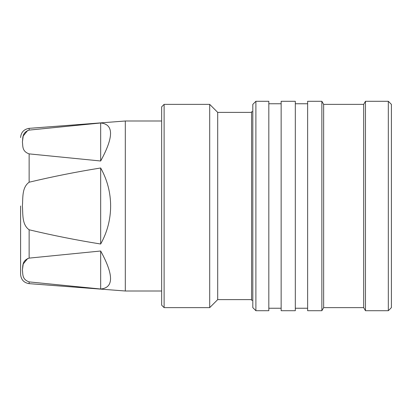 <?xml version="1.0" encoding="UTF-8"?>
<svg xmlns="http://www.w3.org/2000/svg" width="412" height="412" viewBox="0 0 412 412"><rect width="100%" height="100%" fill="white"/><g stroke="black" fill="none" stroke-linecap="round" stroke-linejoin="round"><path stroke-width="0.62" d="M29.134 229.783C21.79 224.602 23.031 213.972 22.402 206C23.041 198.069 21.743 187.496 29.134 182.217C52.803 176.573 76.647 171.83 100.672 167.983C107.254 179.807 110.576 192.481 110.637 206C110.576 219.519 107.254 232.193 100.672 244.017C76.647 240.17 52.803 235.427 29.134 229.783L29.134 258.118L100.672 251.006L100.672 289.018L29.134 281.901C21.784 279.31 23.031 273.99 22.402 270.004C23.021 266.028 21.821 260.662 29.134 258.118M20.6 206L20.6 274.433L20.6 206M27.671 258.499L23.227 263.994L22.402 269.989M164.115 307.63L161.653 305.168L161.653 106.832L164.115 104.37L164.115 307.63L209.698 307.63L209.698 104.37L217.701 112.378L251.578 112.378M209.698 307.63L217.701 299.622L217.701 112.378M29.134 130.099L100.672 122.982C113.83 124.254 113.83 136.928 100.672 160.994L29.134 153.882C21.784 151.292 23.031 145.972 22.402 141.986C23.021 138.005 21.821 132.643 29.134 130.099L29.134 128.353L125.31 120.999L125.31 291.001L161.653 291.001M252.814 111.76L251.578 111.76L251.578 300.24L252.814 300.24M255.893 101.29L252.814 104.37L252.814 307.63L255.893 310.71L255.893 101.29L268.825 101.29L268.825 310.71L255.893 310.71M281.144 101.29L281.144 310.71L295.311 310.71L295.311 101.29L281.144 101.29M321.87 101.29L307.63 101.29L307.63 310.71L321.87 310.71L321.87 101.29L323.647 104.37L363.683 104.37L365.459 101.29L388.32 101.29L388.32 310.71L391.4 307.63L391.4 104.37L388.32 101.29M321.87 310.71L323.647 307.63L323.647 104.37M323.647 307.63L363.683 307.63L363.683 104.37M363.683 307.63L365.459 310.71L365.459 101.29M100.672 251.006C113.83 275.072 113.83 287.746 100.672 289.018M100.672 167.983L100.672 244.017M27.671 130.48L23.227 135.97L22.402 141.965M100.672 122.982L100.672 160.994M29.134 281.901L29.134 283.647C23.906 282.787 21.058 279.717 20.6 274.433M29.134 153.882L29.134 182.217M164.115 104.37L209.698 104.37M125.31 120.999L161.653 120.999M268.825 103.752L281.144 103.752M295.311 103.752L307.63 103.752M365.459 310.71L388.32 310.71M295.311 308.248L307.63 308.248M268.825 308.248L281.144 308.248M29.134 128.353C23.906 129.214 21.058 132.283 20.6 137.567M29.134 283.647L125.31 291.001M217.701 299.622L251.578 299.622"/></g></svg>
